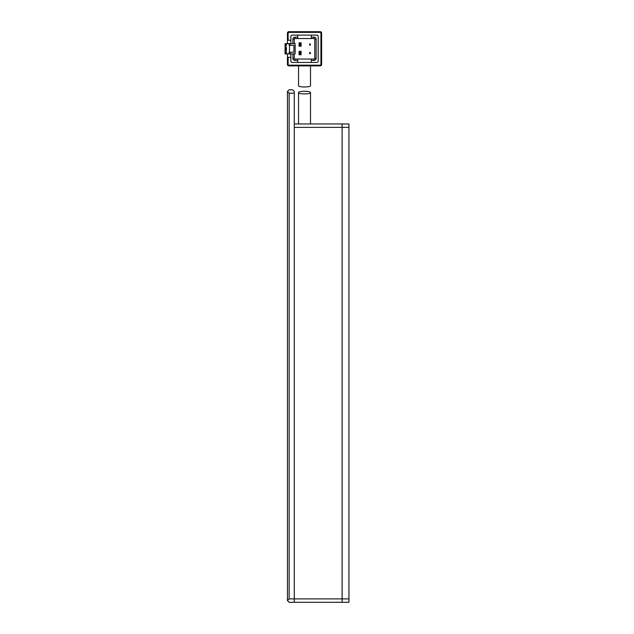 <?xml version="1.0" encoding="UTF-8"?>
<svg xmlns="http://www.w3.org/2000/svg" width="634" height="634" viewBox="0 0 634 634"><rect width="100%" height="100%" fill="white"/><g stroke="black" fill="none" stroke-linecap="round" stroke-linejoin="round"><path stroke-width="0.95" d="M287.448 600.588L289.152 602.3L294.279 602.3L294.279 598.884L294.279 602.3L342.114 602.3L342.114 598.884L342.114 602.3L348.946 602.3L348.946 598.884L294.279 598.884L294.279 91.494L292.567 89.782L289.152 89.782L287.448 91.494L287.448 600.588L289.152 598.884L289.152 93.198L294.279 93.198M289.152 598.884L294.279 598.884L294.279 127.371L342.114 127.371L342.114 598.884L342.114 123.955L342.114 127.371L348.946 127.371L348.946 598.884M348.946 127.371L348.946 123.955L294.279 123.955M298.551 92.699C298.075 90.836 310.969 90.836 310.509 92.699C310.969 94.284 298.099 94.284 298.551 92.699L298.551 123.955M310.509 92.699L310.509 123.955M298.551 65.865L298.551 85.669C298.083 87.397 310.969 87.397 310.509 85.669L310.509 65.865M287.448 53.906L287.448 64.502A1.363 1.363 0 0 0 288.811 65.865L320.249 65.865L320.249 65.183L288.811 65.183L288.811 65.865A1.363 1.363 0 0 1 287.448 64.502L288.811 65.183M320.249 65.183L321.612 64.502A1.363 1.363 0 0 1 320.249 65.865A1.363 1.363 0 0 0 321.612 64.502L321.612 33.063L320.249 32.382L288.811 32.382L288.129 33.063L288.129 40.243L290.863 40.243M290.863 57.329L287.448 57.329M320.249 32.382L320.249 31.7L288.811 31.7A1.363 1.363 0 0 0 287.448 33.063L287.448 43.659M287.448 40.243L288.129 40.243M320.249 31.7A1.363 1.363 0 0 1 321.612 33.063A1.363 1.363 0 0 0 320.249 31.7M295.135 53.906L295.135 43.659L295.135 53.906L290.863 53.906L290.863 61.086A1.363 1.363 0 0 0 292.226 62.449L316.826 62.449A1.363 1.363 0 0 0 318.197 61.086L318.197 36.487A1.363 1.363 0 0 0 316.826 35.116L292.226 35.116A1.363 1.363 0 0 0 290.863 36.487L290.863 43.659L289.152 43.659L289.152 45.371L289.152 43.659L285.054 43.659L285.054 46.393L286.417 45.711L286.417 43.659M285.054 53.906L286.417 53.906L286.417 51.861L285.054 51.172L285.054 53.906M286.417 53.906L289.152 53.906L289.152 52.202L289.152 53.906L290.863 53.906M290.863 43.659L295.135 43.659M309.654 45.109L309.654 43.912L310.335 43.912L310.335 45.109L309.654 45.109M309.654 53.652L309.654 52.456L310.335 52.456L310.335 53.652L309.654 53.652M299.066 42.803L299.066 46.219L301.11 46.219L301.11 42.803L299.066 42.803L299.573 43.318L301.11 42.803M294.279 43.659L294.279 39.221A0.682 0.682 0 0 1 294.961 38.531L314.099 38.531A0.682 0.682 0 0 1 314.781 39.221L314.781 58.352A0.682 0.682 0 0 1 314.099 59.033L294.961 59.033A0.682 0.682 0 0 1 294.279 58.352L294.279 53.906M299.066 51.346L299.066 54.762L301.11 54.762L301.11 51.346L299.066 51.346L299.573 51.861L301.11 51.346M297.695 62.449L297.695 60.404L294.961 60.404A2.053 2.053 0 0 1 292.908 58.352L292.908 53.906M292.908 43.659L292.908 39.221A2.053 2.053 0 0 1 294.961 37.168L297.695 37.168L297.695 35.116M297.695 38.531L297.695 37.168M311.365 35.116L311.365 38.531M311.365 37.168L314.099 37.168A2.053 2.053 0 0 1 316.144 39.221L316.144 58.352A2.053 2.053 0 0 1 314.099 60.404L311.365 60.404L311.365 62.449M311.365 59.033L311.365 60.404M297.695 60.404L297.695 59.033M299.066 46.219L299.573 45.711L299.573 43.318M299.066 54.762L299.573 54.255L299.573 51.861M285.054 51.172L285.054 46.393M289.152 45.371L293.938 45.371L293.938 52.202L289.152 52.202M299.573 45.711L300.603 45.711L300.603 43.318M301.11 46.219L300.603 45.711M299.573 54.255L300.603 54.255L300.603 51.861M301.11 54.762L300.603 54.255M285.054 47.415L286.417 47.415L286.417 50.49L285.395 50.49L285.054 46.734M289.492 45.371L289.492 52.202M285.395 47.075L286.417 47.415M289.152 93.198L287.448 91.494M287.448 585.214L287.448 141.033M288.129 57.329L288.129 64.502M320.931 64.502L320.931 33.063M288.129 33.063L287.448 33.063M288.811 32.382L288.811 31.7M290.182 53.906L290.182 52.202M290.182 45.371L290.182 43.659M285.395 53.906L285.395 51.861L285.736 53.906M285.736 51.52L286.417 51.861M285.054 45.711L285.395 43.659M285.736 43.659L285.395 46.052M286.417 45.711L285.736 46.052M294.961 59.033L294.961 60.404M314.099 60.404L314.099 59.033M294.961 37.168L294.961 38.531M314.099 38.531L314.099 37.168M314.781 58.352L316.144 58.352M316.144 39.221L314.781 39.221M292.908 58.352L294.279 58.352M294.279 39.221L292.908 39.221M285.736 47.075L285.736 50.49"/></g></svg>
